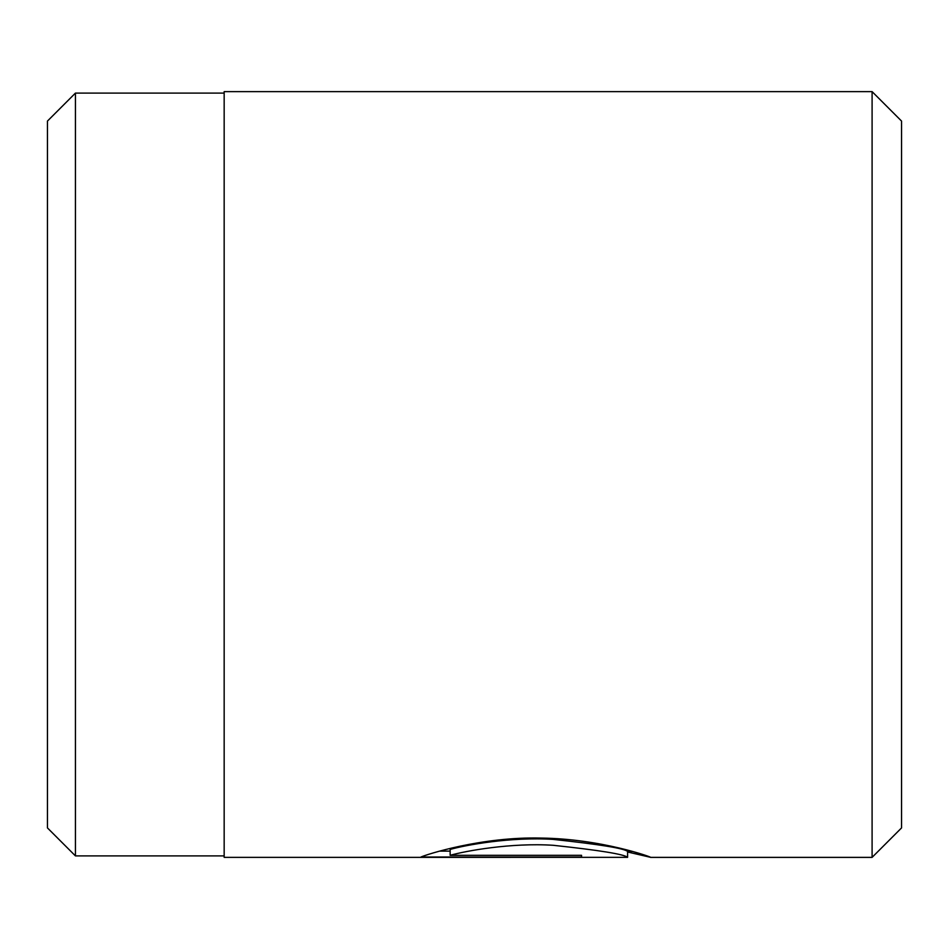 <?xml version="1.0" encoding="UTF-8"?>
<svg xmlns="http://www.w3.org/2000/svg" width="949" height="949" viewBox="0 0 949 949"><rect width="100%" height="100%" fill="white"/><g stroke="black" fill="none" stroke-linecap="round" stroke-linejoin="round"><path stroke-width="1.42" d="M450.146 855.322L450.146 849.426C465.425 845.085 510.894 836.686 553.113 839.391C599.436 844.361 624.264 848.37 627.597 851.443L627.597 857.338C624.24 854.266 599.436 850.245 553.172 845.286C510.977 842.582 465.437 850.968 450.146 855.322L581.559 855.322L581.559 857.018L420.988 857.018C425.816 854.741 481.451 836.52 541.238 838.074C601.085 838.821 651.69 857.161 650.623 857.338L627.597 851.988M872.095 91.626L901.55 121.081L901.55 827.919L872.095 857.374L872.095 91.626L224.166 91.626L224.166 857.374L627.597 857.338M75.434 855.903L75.434 93.097L47.45 121.081L47.45 827.919L75.434 855.903L224.166 855.903M581.559 855.322L581.559 857.018M439.719 851.123L450.146 851.123M872.095 857.374L650.504 857.374M224.166 93.097L75.434 93.097M632.603 851.478L627.597 851.478"/></g></svg>
